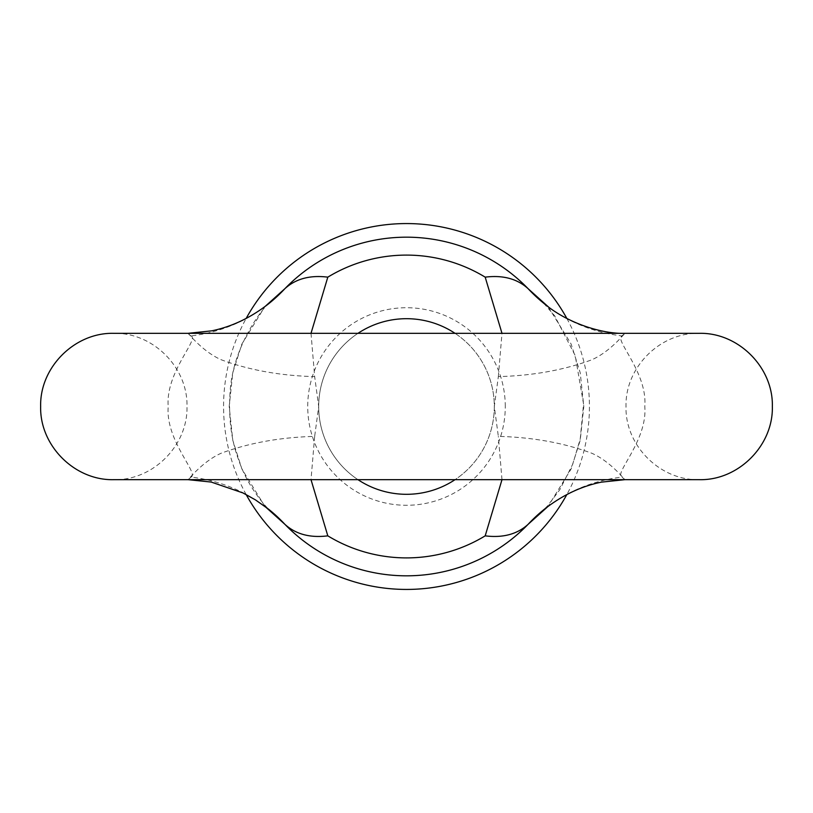 <?xml version="1.0" encoding="UTF-8"?>
<svg xmlns="http://www.w3.org/2000/svg" width="813" height="813" viewBox="0 0 813 813"><rect width="100%" height="100%" fill="white"/><g stroke="black" fill="none" stroke-linecap="round" stroke-linejoin="round"><path stroke-width="0.61" stroke-dasharray="4.07 3.05" d="M505.28 406.5A98.78 98.78 0 0 0 406.5 307.721A98.78 98.78 0 0 0 307.721 406.5A98.78 98.78 0 0 0 406.5 505.28A98.78 98.78 0 0 0 505.28 406.5M357.964 479.67A87.804 87.804 0 0 1 406.5 318.696A87.804 87.804 0 0 1 494.304 406.5A87.804 87.804 0 0 1 406.5 494.304A87.804 87.804 0 0 1 357.964 333.33M246.166 494.568A182.925 182.925 0 0 1 246.166 318.432M566.834 318.432A182.925 182.925 0 0 1 566.834 494.568M455.036 333.33A87.804 87.804 0 0 1 455.036 479.67M548.165 306.694L571.112 344.011L580.218 372.73L583.805 406.5L580.218 440.29L571.112 468.989L548.165 506.306M264.835 506.306L241.888 468.989L232.782 440.27L229.195 406.5L232.782 372.71L241.888 344.011L264.835 306.694M311.013 333.33L314.661 376.622C280.302 375.728 249.154 370.108 221.227 359.763C204.51 352.466 191.289 336.785 190.069 335.474C187.051 332.497 187.376 332.639 191.055 335.921C199.358 339.234 165.324 372.476 168.21 406.5C165.313 440.494 199.287 473.644 191.055 477.079L188.037 479.67L113.82 479.67C152.925 480.676 187.996 445.595 186.99 406.5C187.996 367.405 152.925 332.324 113.82 333.33L188.037 333.33L191.055 335.921A175.608 162.183 -128.6 0 0 268.615 303.777M268.615 509.223A175.608 162.183 128.6 0 0 191.055 477.079C187.366 480.371 187.051 480.503 190.11 477.475C191.34 476.093 205.008 460.128 221.603 453.054C249.418 442.861 280.434 437.292 314.661 436.378L318.696 406.5L314.661 376.622M544.385 509.223A175.608 162.183 -128.6 0 1 621.945 477.079L624.963 479.67L699.18 479.67C660.075 480.676 625.004 445.595 626.01 406.5C625.004 367.405 660.075 332.324 699.18 333.33L624.933 333.33L621.945 335.921C625.634 332.629 625.949 332.497 622.89 335.525C621.66 336.907 607.992 352.872 591.397 359.946C563.582 370.139 532.566 375.708 498.339 376.622L494.304 406.5L498.339 436.378C532.698 437.272 563.846 442.892 591.773 453.237C608.49 460.534 621.711 476.215 622.931 477.526C625.949 480.503 625.624 480.361 621.945 477.079C613.642 473.766 647.676 440.524 644.79 406.5C647.687 372.506 613.713 339.356 621.945 335.921A175.608 162.183 128.6 0 1 544.385 303.777M498.339 376.622L501.987 333.33M314.661 436.378L311.013 479.67M501.987 479.67L498.339 436.378M269.347 303.178C267.772 302.263 233.138 342.182 230.109 391.785C228.341 417.679 231.248 440.555 238.839 460.412C248.3 488.654 267.843 508.847 269.347 509.822M543.653 303.178L554.669 315.83L575.208 355.576L583.551 404.061L580.218 439.02L572.738 464.182L559.761 489.772L547.525 505.899L543.653 509.822"/><path stroke-width="1.22" d="M246.166 318.432A182.925 182.925 0 0 1 566.834 318.432M566.834 494.568A182.925 182.925 0 0 1 246.166 494.568M357.964 333.33A87.804 87.804 0 0 1 455.036 333.33M548.165 506.306L528.044 524.385C517.21 534.232 502.932 538.064 485.188 535.848L501.987 479.67M311.013 479.67L327.812 535.848C310.078 538.064 295.8 534.232 284.957 524.385L264.835 506.306M624.963 333.33C604.963 334.163 569.628 324.854 544.385 303.777L544.385 303.777A175.608 162.183 128.6 0 1 528.044 288.615L548.165 306.694M264.835 306.694L284.957 288.615A175.608 162.183 -128.6 0 1 268.615 303.777L269.347 303.178M455.036 479.67A87.804 87.804 0 0 1 357.964 479.67M501.987 333.33L485.188 277.152C502.922 274.936 517.2 278.768 528.044 288.615A169.317 169.317 0 0 0 284.957 288.615C295.79 278.768 310.068 274.936 327.812 277.152L311.013 333.33M543.653 509.822L544.385 509.223A175.608 162.183 -128.6 0 0 528.044 524.385A169.317 169.317 0 0 1 284.957 524.385A175.608 162.183 128.6 0 0 268.615 509.223L255.394 499.853L242.945 492.932L211.197 482.058L188.037 479.67M485.188 277.152A151.411 151.411 0 0 0 327.812 277.152M327.812 535.848A151.411 151.411 0 0 0 485.188 535.848M269.347 509.822L268.615 509.223M544.385 303.777L543.653 303.178M772.35 406.5C773.356 367.405 738.285 332.324 699.18 333.33L113.82 333.33C74.715 332.324 39.644 367.405 40.65 406.5C39.644 445.595 74.715 480.676 113.82 479.67L699.18 479.67C738.285 480.676 773.356 445.595 772.35 406.5M188.037 333.33L211.644 330.85C231.735 326.755 250.719 317.741 268.615 303.777M624.963 479.67L601.356 482.15C581.265 486.245 562.281 495.259 544.385 509.223"/></g></svg>
